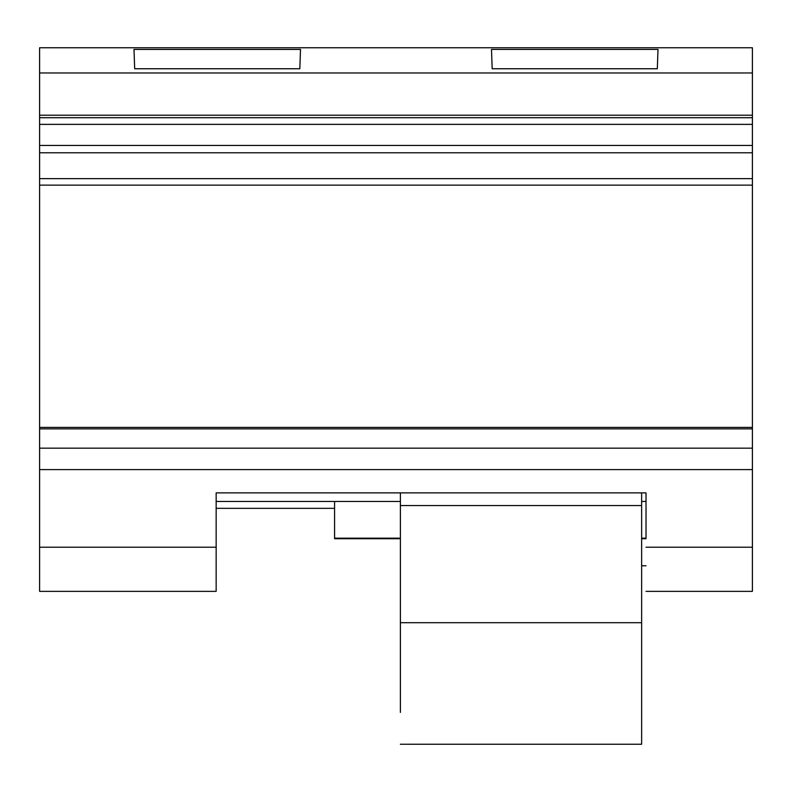 <?xml version="1.0" encoding="UTF-8"?>
<svg xmlns="http://www.w3.org/2000/svg" width="792" height="792" viewBox="0 0 792 792"><rect width="100%" height="100%" fill="white"/><g stroke="black" fill="none" stroke-linecap="round" stroke-linejoin="round"><path stroke-width="1.19" d="M641.639 538.164L646.024 538.164L646.024 492.881L216.157 492.881L216.157 591.357L39.6 591.357L39.6 469.597L752.4 469.597L752.4 428.868L39.6 428.868L39.6 145.451L752.4 145.451L752.4 178.636L39.6 178.636M752.4 448.173L39.6 448.173L39.6 428.868M752.4 428.868L752.4 427.413L39.6 427.413M752.4 145.451L752.4 117.711L39.6 117.711L39.6 145.451M646.024 492.881L646.024 538.164M752.4 469.597L752.4 547.213L646.024 547.213M39.6 152.787L752.4 152.787M39.6 115.206L39.6 117.711L39.6 115.206L752.4 115.206L752.4 122.008M400.386 744.242L641.639 744.242L641.639 622.7L400.386 622.7L400.386 712.414M491.495 49.421L492.169 68.755L491.495 49.421L658.003 49.421L657.32 68.755L658.003 49.421M400.386 622.7L400.386 492.881L400.386 501.445L216.157 501.445L216.157 508.335L334.59 508.335L334.59 538.718L334.59 501.445M752.4 178.636L752.4 185.13L39.6 185.13M752.4 47.758L39.6 47.758L39.6 72.973L752.4 72.973L752.4 47.758M646.024 591.357L752.4 591.357L752.4 547.213M752.4 117.711L752.4 72.973M752.4 427.413L752.4 185.13M133.996 49.431L300.505 49.431L299.831 68.755L134.68 68.755L133.996 49.431L134.68 68.755M334.59 538.718L400.386 538.718L400.386 538.164L334.59 538.164M641.639 565.765L646.024 565.765M641.639 622.7L641.639 505.543L400.386 505.543M39.6 469.597L39.6 448.173M646.024 501.445L641.639 501.445L641.639 492.881L641.639 505.543M492.169 68.755L657.32 68.755M216.157 501.445L216.157 492.881M300.505 49.431L299.831 68.755M39.6 72.973L39.6 122.008M400.386 501.445L400.386 538.164M752.4 124.364L39.6 124.364M216.157 547.213L39.6 547.213M646.024 538.718L641.639 538.718"/></g></svg>
